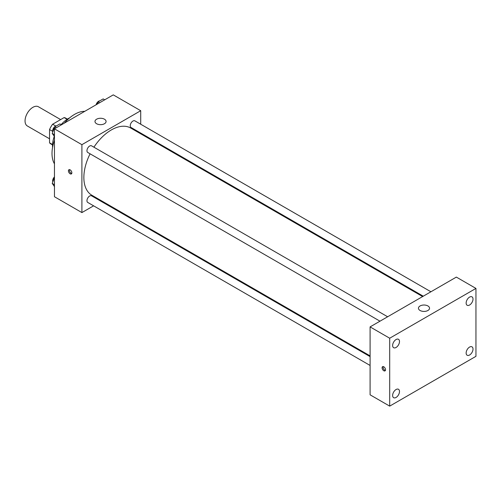 <?xml version="1.0" encoding="UTF-8"?>
<svg xmlns="http://www.w3.org/2000/svg" width="501" height="501" viewBox="0 0 501 501"><rect width="100%" height="100%" fill="white"/><g stroke="black" fill="none" stroke-linecap="round" stroke-linejoin="round"><path stroke-width="0.75" d="M60.646 119.595L38.439 106.769A11.091 6.4 120 0 0 29.891 109.744A11.091 6.4 120 0 0 25.05 120.904A11.091 6.4 120 0 0 27.348 125.983L49.555 138.802M55.749 126.027L52.624 124.223L64.128 117.585A14.892 8.598 120 0 1 65.825 118.192L67.41 119.106M52.53 144.545L49.555 142.823A14.892 8.598 120 0 0 50.933 143.987L52.517 144.902M49.555 142.823L49.555 129.54A14.892 8.598 120 0 1 52.624 124.223M52.68 131.35L49.555 129.54M67.109 119.301L64.128 117.585M52.561 147.394A22.182 12.807 -60 0 1 54.29 136.36M61.128 124.643A22.182 12.807 -60 0 1 69.589 117.898M54.459 163.833A31.882 18.405 -60 0 1 54.459 140.224M64.328 123.127A31.882 18.405 -60 0 1 84.775 111.322M93.606 205.83L81.901 212.581L54.459 196.736L54.459 128.826L113.27 94.871L140.718 110.715L140.718 124.229M101.903 201.039L101.258 201.408M90.086 153.813A38.815 22.407 120 0 0 83.861 177.498A38.815 22.407 120 0 0 91.902 195.265L370.089 355.873M422.625 296.567L130.717 128.037A38.815 22.407 120 0 0 93.912 147.188M140.718 133.066L140.718 133.811M81.901 212.581L81.901 144.67L140.718 110.715M430.923 291.776L134.863 120.847A3.826 2.211 120 0 0 131.92 121.875A3.826 2.211 120 0 0 130.247 125.726A3.826 2.211 120 0 0 131.037 127.479L423.27 296.191M370.089 356.618L91.577 195.822A3.826 2.211 120 0 0 88.633 196.849A3.826 2.211 120 0 0 86.961 200.701A3.826 2.211 120 0 0 87.75 202.448L370.089 365.454M379.983 321.185L87.75 152.467A3.826 2.211 -60 0 1 87.75 148.052A3.826 2.211 -60 0 1 91.577 145.841L387.636 316.77M81.901 144.67L54.459 128.826M96.605 123.734A5.542 3.2 180 0 1 94.983 121.467A5.542 3.2 180 0 1 100.526 118.267A5.542 3.2 180 0 1 106.074 121.467A5.542 3.2 180 0 1 102.649 124.43A5.542 3.2 180 0 1 96.605 123.734M71.856 172.826A2.424 1.403 60 0 1 71.355 173.935A2.424 1.403 60 0 1 68.925 172.538A2.424 1.403 60 0 1 68.925 169.739A2.424 1.403 60 0 1 70.798 170.384A2.424 1.403 60 0 1 71.856 172.826M71.743 173.471A2.424 1.403 60 0 1 69.915 171.968A2.424 1.403 60 0 1 69.526 169.632M370.089 394.813L370.089 326.896L456.348 277.097L475.95 288.419L475.95 356.33L389.69 406.129L370.089 394.813M389.69 406.129L389.69 338.219L370.089 326.896M385.526 369.769A2.424 1.403 60 0 1 385.025 370.878A2.424 1.403 60 0 1 382.595 369.481A2.424 1.403 60 0 1 382.595 366.676A2.424 1.403 60 0 1 384.467 367.327A2.424 1.403 60 0 1 385.526 369.769M389.69 338.219L475.95 288.419M427.917 310.488A5.542 3.2 180 0 1 421.88 311.184A5.542 3.2 180 0 1 418.454 308.221A5.542 3.2 180 0 1 423.996 305.021A5.542 3.2 180 0 1 429.545 308.221A5.542 3.2 180 0 1 427.917 310.488M469.581 297.093A4.86 2.806 120 0 0 466.143 303.042A4.86 2.806 120 0 0 467.151 305.266A4.86 2.806 120 0 0 472.005 302.46A4.86 2.806 120 0 0 472.005 296.855A4.86 2.806 120 0 0 469.581 297.093M396.059 339.54A4.86 2.806 120 0 0 392.627 345.49A4.86 2.806 120 0 0 393.636 347.713A4.86 2.806 120 0 0 398.489 344.907A4.86 2.806 120 0 0 398.489 339.296A4.86 2.806 120 0 0 396.059 339.54M396.059 389.521A4.86 2.806 120 0 0 392.627 395.471A4.86 2.806 120 0 0 393.636 397.694A4.86 2.806 120 0 0 398.489 394.888A4.86 2.806 120 0 0 398.489 389.277A4.86 2.806 120 0 0 396.059 389.521M469.581 347.074A4.86 2.806 120 0 0 466.143 353.023A4.86 2.806 120 0 0 467.151 355.247A4.86 2.806 120 0 0 472.005 352.447A4.86 2.806 120 0 0 472.005 346.836A4.86 2.806 120 0 0 469.581 347.074M385.413 370.414A2.424 1.403 60 0 1 383.584 368.905A2.424 1.403 60 0 1 383.196 366.575M54.459 136.591L52.223 133.416L54.772 126.853L59.863 123.916L61.416 124.812M54.459 134.706L52.223 133.416M56.319 127.749L54.772 126.853M56.507 125.857A3.826 2.211 120 0 0 52.655 130.911A3.826 2.211 120 0 0 52.818 131.888M97.163 104.17L98.058 101.866L103.15 98.922L104.703 99.818M99.605 102.761L98.058 101.866M99.793 100.864A3.826 2.211 120 0 0 96.092 104.784M54.459 186.579L52.223 183.404L54.459 177.655M54.459 184.687L52.223 183.404M54.459 176.903A3.826 2.211 120 0 0 52.655 180.892A3.826 2.211 120 0 0 52.818 181.876"/></g></svg>

